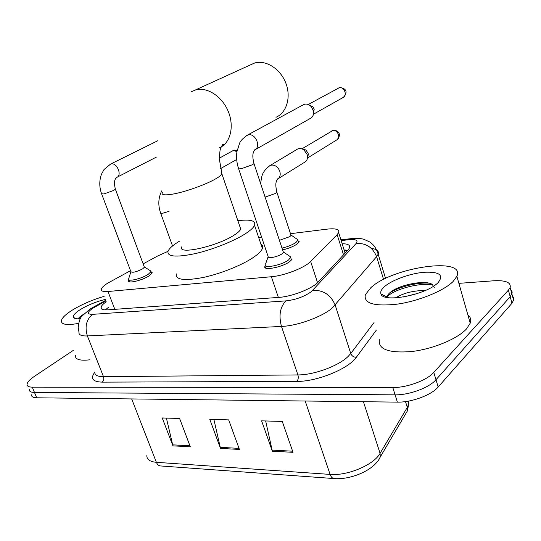 <?xml version="1.0" encoding="UTF-8"?>
<svg xmlns="http://www.w3.org/2000/svg" width="541" height="541" viewBox="0 0 541 541"><rect width="100%" height="100%" fill="white"/><g stroke="black" fill="none" stroke-linecap="round" stroke-linejoin="round"><path stroke-width="0.81" d="M299.288 241.773L297.205 243.971C293.486 246.493 288.617 248.475 282.605 249.915M292.106 259.092L289.868 261.499C282.578 267.268 262.385 271.129 264.955 266.341L265.361 265.631M152.339 272.84L149.262 275.768C142.168 280.529 126.777 284.052 128.339 280.603L128.819 279.785M130.523 270.696L107.781 283.119C104.021 285.472 101.87 287.467 101.343 289.097C100.89 291.085 103.101 291.89 107.963 291.511L271.379 276.735C284.228 275.761 304.887 267.7 310.656 261.459L337.158 234.638L338.646 232.596C339.572 229.357 335.738 228.201 327.143 229.134L290.483 233.685M168.008 251.335L157.762 255.947L143.135 263.866M261.655 237.262L258.706 237.627M106.232 301.756C103.203 303.873 101.478 305.679 101.059 307.187C100.667 309.256 102.871 310.149 107.666 309.865L278.994 297.374C291.964 296.63 312.644 288.488 318.324 281.942L348.093 249.942L349.5 247.879C350.358 245.161 347.904 243.775 342.142 243.727M105.285 309.919L108.403 307.389M458.883 283.349L493.919 280.772C505.707 280.191 511.117 282.422 510.143 287.467L508.418 290.132L433.794 372.404C426.964 380.35 406.94 387.755 392.813 387.532L32.271 387.146C28.7 387.092 26.962 386.146 27.05 384.293C27.361 382.115 29.802 379.484 34.36 376.394L73.299 350.385M512.496 296.15L513.598 297.536L513.93 299.477L511.982 303.258L438.169 387.025C431.42 395.113 411.491 402.504 397.378 402.125L36.714 397.791L34.496 392.475C30.918 392.408 29.173 391.434 29.255 389.554C29.173 391.434 30.918 392.408 34.496 392.475L395.099 394.842L34.496 392.475L32.271 387.146M438.169 387.025L435.985 379.735C429.196 387.748 409.219 395.14 395.099 394.842C409.219 395.14 429.196 387.748 435.985 379.735L510.204 296.705L435.985 379.735L433.794 372.404M510.751 289.699L511.975 291.356L512.171 292.965L510.204 296.705L512.171 292.965L511.975 291.356L510.751 289.699M344.096 249.928L347.822 250.233M293.012 452.317L282.267 421.446L261.601 420.844L272.353 451.208L293.012 452.317M265.665 420.966L272.353 451.208M190.304 446.792L179.598 418.47L162.239 417.97L172.924 445.858L190.304 446.792M166.405 418.085L172.924 445.858M239.42 449.436L228.674 419.89L209.773 419.343L220.505 448.415L239.42 449.436M213.898 419.464L220.505 448.415M36.714 397.791C33.136 397.703 31.385 396.709 31.452 394.802M78.56 323.383C66.847 325.499 61.126 324.593 61.383 320.671C62.046 317.817 65.65 314.328 72.196 310.189C81.508 304.522 92.153 299.903 104.136 296.333M89.975 359.792C80.095 360.942 75.233 359.542 75.388 355.586M80.271 318.73C76.694 319.034 74.489 318.649 73.644 317.581C72.629 315.755 74.841 313.09 80.284 309.58C87.825 305.029 96.17 301.635 105.319 299.403M83.53 314.247L79.608 317.046L78.377 318.838M82.313 315.646L78.668 318.155M80.731 317.919L79.541 318.791M275.957 117.289C286.608 112.805 291.329 97.245 285.837 83.125C280.481 68.964 266.118 59.753 254.797 62.959L249.8 65.17M181.803 246.77C176.758 255.453 218.239 246.189 234.889 234.632C238.108 232.502 240.055 230.662 240.745 229.12L239.825 226.436M237.878 220.721C250.415 219.132 255.974 220.654 254.554 225.299C253.567 227.497 250.801 230.121 246.263 233.164C234.875 240.792 212.748 249.658 194.807 253.702C175.825 257.557 166.912 256.718 168.062 251.193C169.157 248.59 172.545 245.513 178.232 241.949L179.74 241.036M260.904 244.147C262.588 245.174 263.082 246.635 262.378 248.529C261.452 250.882 258.76 253.641 254.297 256.806C243.105 264.725 221.161 273.645 203.274 277.459C184.332 281.043 175.345 279.859 176.312 273.895M144.183 266.679L144.386 267.234L142.621 268.87C136.251 272.055 132.329 272.968 130.868 271.616L101.728 194.131M149.816 270.385L151.047 271.623L148.153 274.361C141.499 278.811 127.074 282.132 128.542 278.906M283.126 251.491L283.423 252.383L282.132 253.736C277.993 256.928 266.666 259.146 268.12 256.502L238.635 168.751M288.901 255.704L290.828 257.022L288.61 259.917C281.76 265.306 262.838 268.938 265.246 264.468M303.028 104.934L304.752 104.183C307.227 103.744 309.472 104.663 311.474 106.935L313.455 111.23C313.902 114.638 312.874 117.032 310.372 118.398L255.23 149.654M308.613 104.677L312.887 106.739L314.125 109.025L313.516 113.806M290.794 234.632L291.044 235.396L289.841 236.627L279.426 240.326M297.165 149.302L297.604 149.039C299.64 148.078 301.763 148.383 303.981 149.958L307.139 154.489L307.504 156.221C307.687 158.905 306.828 160.846 304.928 162.05L277.939 178.841M296.407 238.73L298.064 239.873L296.001 242.469C292.411 244.884 287.744 246.764 282.003 248.103M302.209 148.944L305.807 149.952L308.079 153.204L308.336 154.449L307.504 157.756M453.02 281.577C443.627 290.97 418.457 301.181 397.013 304.177C374.142 306.585 363.579 303.44 365.337 294.737L370.788 287.751C392.218 267.247 466.153 256.312 456.875 276.316L453.02 281.577M467.83 314.774C470.555 317.006 471.353 319.805 470.224 323.173L466.558 328.847C457.51 338.889 432.739 349.148 411.424 351.562C388.648 353.266 377.963 349.317 379.383 339.721M417.571 293.472L403.525 296.982M425.469 290.429C413.277 290.578 403.41 293.033 395.877 297.793M434.335 287.704L432.178 284.35C424.78 279.602 400.07 284.884 391.359 291.525L391.082 291.727C388.316 293.81 387.113 295.616 387.464 297.151L380.979 293.973C380.181 291.91 381.317 289.496 384.394 286.73C391.853 280.062 409.963 273.469 424.022 272.272C439.339 271.582 444.053 274.997 438.163 282.524L437.98 282.706C426.518 294.838 382.94 303.197 380.979 293.973M429.006 283.159C415.982 282.192 397.371 287.548 389.466 293.134L389.209 293.323M386.031 296.448L385.672 297.131M432.983 284.911C418.741 282.192 393.07 289.962 387.39 296.583M114.82 309.344L107.963 291.511M343.521 254.858L337.158 234.638M317.553 282.713L310.656 261.459M278.351 297.422L271.379 276.735M105.901 300.911L92.822 308.235C86.952 312.319 86.885 314.355 92.612 314.348L285.993 300.884C295.805 299.734 304.211 296.684 311.217 291.741L356.079 243.524C358.467 240.373 356.127 239.095 349.067 239.697L341.161 240.596M371.403 248.447C376.935 249.117 379.187 251.024 378.166 254.182L376.604 256.657L332.316 307.951C322.375 316.783 297.388 325.885 281.476 326.439L87.378 335.934C81.346 336.144 78.54 334.865 78.972 332.1L78.188 327.494C78.851 321.699 80.095 317.919 81.921 316.14L89.962 309.121L92.525 307.606M376.374 330.084L356.357 357.249C348.607 368.793 316.898 381.736 296.813 381.405L102.215 382.142C103.75 380.756 104.176 378.937 103.493 376.685L87.378 335.934C84.592 326.683 86.337 319.488 92.612 314.348M285.993 300.884C280.076 306.889 278.574 315.41 281.476 326.439L297.908 374.927C313.821 375.035 338.436 365.993 348.005 356.56L350.757 353.53L335.19 305.124C330.754 294.804 323.261 289.888 312.705 290.375M102.215 382.142C92.619 381.79 90.151 378.484 94.797 372.208M94.824 371.992C94.54 375.075 97.427 376.637 103.493 376.685L297.908 374.927C298.618 377.604 298.253 379.762 296.813 381.405M392.813 387.532L397.378 402.125M508.418 290.132L511.982 303.258M356.079 243.524C365.844 242.841 372.688 247.223 376.604 256.657L383.583 279.474M356.357 357.249C353.692 357.276 351.826 356.039 350.757 353.53L374.027 322.578M349.067 239.697L351.075 238.649L353.036 238.446M94.817 307.051L92.842 307.43L105.678 300.323M405.736 413.716L407.488 410.747L407.299 407.4L408.671 403.917L408.611 401.084M378.795 459.694L380.316 456.881L380.073 453.358L407.299 407.4L405.493 401.584M407.84 401.226L408.671 403.917L407.488 410.747L380.316 456.881C374.649 470.088 351.197 479.779 334.71 478.609C332.708 478.711 331.173 477.311 330.098 474.41C347.484 476.033 373.939 464.814 380.073 453.358L363.424 401.713M146.807 455.644C146.814 459.519 149.999 461.737 156.376 462.312C157.445 464.827 159.04 466.051 161.15 465.99L333.621 478.528M131.673 398.933L156.376 462.312L330.098 474.41L305.185 401.016M239.027 448.361L220.194 447.36M189.911 445.757L172.613 444.844M292.62 451.194L272.042 450.105M162.314 192.515C161.164 194.888 164.532 195.436 172.423 194.172C184.63 192.163 205.823 184.65 215.731 178.814C219.078 176.88 221.147 175.277 221.945 174.006L221.276 171.964M191.304 91.747L195.808 89.86C207.007 86.803 221.607 96.095 227.896 110.574C234.3 125.005 231.068 141.323 221.168 146.936C223.46 144.758 224.008 143.906 222.811 144.379C221.343 146.476 220.417 148.538 220.025 150.567L219.233 158.418L221.945 174.006L240.745 229.12M221.113 146.969L219.294 147.882M110.012 164.349L111.392 163.869C117.248 162.787 122.286 175.663 116.714 177.407L116.552 177.597C116.728 178.26 112.819 178.341 115.375 189.201L113.454 190.547L103.906 193.969L101.593 193.766C99.246 187.26 99.192 180.775 101.424 174.33L104 169.563L110.621 164.051L157.877 140.707M115.247 188.829L144.386 267.234M337.942 88.291L339.173 87.75C344.204 86.29 347.802 95.676 342.953 97.59L313.449 114.219M339.924 87.554L339.173 87.75M246.635 135.534L248.671 134.797C255.67 133.458 261.154 146.821 254.892 149.871M253.803 162.983L253.993 163.578L252.573 164.674L241.888 168.528C239.183 169.035 238.033 168.914 238.439 168.163C236.688 162.814 236.187 157.33 236.924 151.71L239.67 142.993C240.522 140.768 243.098 138.151 247.406 135.135L303.907 104.454M283.423 252.383L253.993 163.578C251.707 154.361 253.269 152.204 254.831 149.715L254.48 150.08M232.596 150.865L233.543 150.486L236.931 151.629M234.469 150.236L233.543 150.486M169.069 211.328L163.084 213.134C161.171 213.452 160.319 213.323 160.521 212.735C157.911 205.12 158.317 197.823 161.739 190.851M331.518 131.05L332.783 130.523C337.435 129.319 341.101 137.766 336.84 139.862L307.471 158.04M333.662 130.28L332.783 130.523M269.628 165.776L271.744 165.039C275.416 165.046 278.101 167.128 279.785 171.281C280.732 174.723 280.069 177.272 277.797 178.929M276.708 191.636L276.911 192.265L275.646 193.38L265.104 197.107M291.044 235.396L276.911 192.265C274.672 182.757 276.41 181.019 277.804 178.746L277.418 179.145M347.281 250.814L344.353 250.747M345.104 253.154L338.646 232.596M128.339 280.603L128.717 281.604M264.955 266.341L265.496 267.944M101.803 309.1L101.059 307.187M510.143 287.467L513.686 300.539M340.911 239.812L351.075 238.649C356.147 238.06 360.401 238.283 363.843 239.305L369.604 241.881C373.635 244.491 376.489 248.59 378.166 254.182L385.577 278.48M76.66 318.771L73.644 317.581M79.608 317.046L78.83 317.912M221.208 146.848L221.587 146.645M254.554 225.299L262.378 248.529M195.423 89.968L254.419 63.067M130.848 271.873L128.799 278.399M128.893 279.839L129.684 281.915M117.309 177.103L156.363 157.113M144.413 266.983L151.088 271.19M151.047 271.623L151.818 273.699M308.242 104.514L339.335 87.676C346.044 87.858 348.316 92.098 343.359 97.373M268.065 256.955L265.672 263.751M314.314 109.823L313.455 111.23M283.491 252.025L290.828 257.022M290.713 257.658L291.498 260.038M312.887 106.739L311.474 106.935M219.233 158.249L232.921 150.689L233.84 150.351L237.086 150.716M172.538 245.966L160.684 213.188M236.681 159.487L220.417 168.691M301.946 148.843L333.067 130.388C335.582 129.455 343.413 133.1 336.84 139.862M297.604 149.039L270.006 165.56C261.093 172.376 261.871 176.772 260.586 183.473M308.336 154.449L307.504 156.221M291.105 235.092L298.064 239.873M305.807 149.952L303.981 149.958M297.963 240.414L298.7 242.666M456.875 276.316L470.224 323.173M391.359 291.525L389.466 293.134"/></g></svg>
